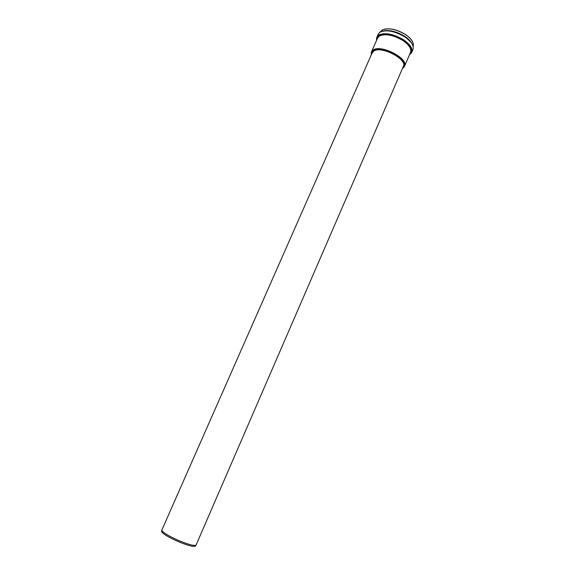 <?xml version="1.0" encoding="UTF-8"?>
<svg xmlns="http://www.w3.org/2000/svg" width="575" height="575" viewBox="0 0 575 575"><rect width="100%" height="100%" fill="white"/><g stroke="black" fill="none" stroke-linecap="round" stroke-linejoin="round"><path stroke-width="0.86" d="M402.392 68.626L403.959 67.067C409.22 59.786 381.211 44.8 373.118 50.658L371.299 52.792L371.22 55.006M403.772 67.368L404.527 66.254C409.012 58.693 381.211 44.153 373.232 49.975L371.515 51.829L371.206 53.137M403.061 67.088L403.398 66.477C407.639 59.326 381.318 45.562 373.743 51.053L371.896 53.475M161.733 530.696L161.632 531.271C161.618 535.311 192.388 548.751 195.342 545.998L195.701 545.538M403.607 65.816L196.082 545.043C193.107 547.817 161.819 534.146 161.834 530.078L372.456 52.203M412.455 41.515C411.103 39.007 408.674 36.606 405.167 34.313C397.411 29.706 390.447 28.003 384.272 29.203M413.123 46.28C414.101 42.643 411.456 38.669 405.174 34.363C395.65 28.93 387.931 27.521 382.016 30.144L380.327 31.956M411.362 42.665C409.918 40.372 407.603 38.187 404.412 36.11C397.081 31.726 390.339 29.95 384.172 30.784M411.247 42.507L404.412 36.139C397.203 31.819 390.526 30.022 384.366 30.762M411.204 42.449L404.419 36.175C397.26 31.877 390.605 30.065 384.438 30.755M412.261 44.246C410.866 41.573 408.286 39.007 404.512 36.541C396.247 31.654 388.872 29.878 382.404 31.201M412.994 49.443L412.951 49.536C414.158 45.684 411.362 41.422 404.548 36.742C394.4 30.957 386.184 29.454 379.902 32.222L378.048 34.292L376.481 39.38M410.284 54.151L411.736 52.354C412.929 48.523 410.119 44.275 403.305 39.61C393.142 33.832 384.927 32.308 378.659 35.039L376.812 37.095L376.618 40.264M409.63 54.453C413.576 50.808 411.369 45.993 403.01 39.998C391.345 32.193 374.878 32.466 376.704 40.063M410.205 53.13C412.34 49.464 409.838 45.152 402.701 40.178C392.473 33.364 377.732 32.682 377.286 38.748M404.527 66.254L410.543 52.332C411.671 48.724 409.019 44.728 402.586 40.329C393.027 34.895 385.293 33.458 379.385 36.017L377.638 37.957L371.515 51.829M413.36 44.232C412.886 40.94 410.155 37.634 405.174 34.306C395.269 28.714 387.435 27.406 381.671 30.382M413.274 47.243C412.8 43.635 409.889 40.063 404.541 36.534C394.004 30.554 385.66 29.21 379.522 32.488M412.951 49.536L411.736 52.354L409.544 54.647M403.959 67.067L404.383 66.549M371.299 52.792L371.393 52.138M195.342 545.998L196.082 545.043M161.632 531.271L161.834 530.078"/></g></svg>

